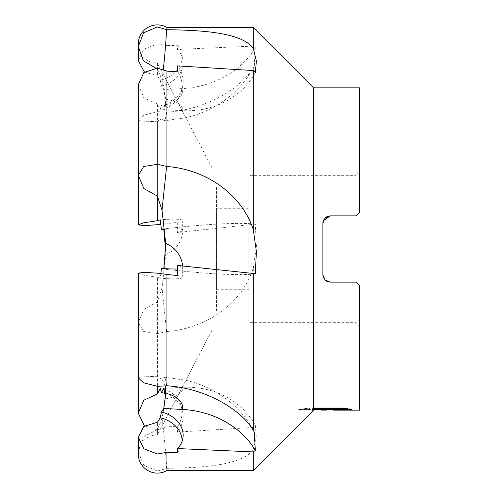 <?xml version="1.0" encoding="UTF-8"?>
<svg xmlns="http://www.w3.org/2000/svg" width="498" height="498" viewBox="0 0 498 498"><rect width="100%" height="100%" fill="white"/><g stroke="black" fill="none" stroke-linecap="round" stroke-linejoin="round"><path stroke-width="0.37" stroke-dasharray="2.49 1.87" d="M138.282 120.018L143.685 115.212L157.387 111.664L166.936 112.187L166.936 223.558L160.848 224.442M138.282 377.982L138.282 322.53L143.642 331.481L157.387 333.697L166.936 331.494L166.936 426.867L157.387 429.867L144.439 425.958M166.936 27.458L166.936 45.685L157.387 43.98L143.822 49.24L138.282 60.619M138.282 451.593L143.685 465.294L157.387 471.027L166.936 468.307L166.936 470.542M216.549 311.157L216.549 186.843L212.092 186.843L212.092 311.157L216.549 311.157L216.549 186.843M216.549 289.288L248.782 289.288L248.782 208.712L216.549 208.712L216.549 289.288L216.549 208.712M359.718 87.86L359.718 212.167L356.033 215.852L359.718 212.167L356.033 215.852L330.255 215.852L356.033 215.852L356.033 175.333L248.782 175.333L248.782 322.667L356.033 322.667L359.718 326.346L359.718 285.833L356.033 282.148L330.255 282.148L356.033 282.148L359.718 285.833L359.718 410.14M327.865 281.75L330.255 282.148L356.033 282.148L356.033 322.667L356.033 282.148L359.718 285.833L359.718 326.346M359.718 171.654L359.718 212.167L359.718 171.654L356.033 175.333L356.033 215.852L330.255 215.852L327.865 216.25M326.862 281.32L325.107 280.057L323.028 276.209M322.941 275.687L322.947 222.27M248.782 322.667L248.782 175.333M165.473 396.564L165.728 398.823L162.006 417.99L157.387 429.78L157.387 434.891A19.105 19.105 0 0 0 138.282 453.995M157.387 429.78L143.947 436.503L138.282 451.375M165.473 249L165.728 254.528L162.006 287.819L157.387 301.9L157.387 386.336M138.282 44.005A19.105 19.105 0 0 0 157.387 63.109L157.387 75.746L160.244 80.228L161.452 85.986L163.761 89.547L165.728 104.704L162.006 118.829L157.387 121.12L157.387 196.1L157.387 104.026L160.244 109.411L161.452 105.377M177.786 71.83A27.627 25.105 14.4 0 1 181.403 91.339L182.43 87.331A27.627 25.105 -165.6 0 1 161.452 105.371L163.761 109.653L165.728 99.177L162.006 80.01L157.387 68.22L157.387 63.109L212.092 167.969L212.092 330.031L157.387 434.891L157.387 422.254M144.439 72.042L157.387 75.746M325.319 409.481L346.365 408.609L346.365 409.368L333.722 409.68M346.365 409.368L346.365 409.829L346.365 409.076L331.07 409.68M333.722 410.14L346.365 409.829M311.038 410.14L302.653 410.14L311.038 410.14L311.038 407.887L302.653 408.92L313.118 408.92M347.89 408.926L352.042 409.045L342.823 407.887L311.038 407.887M342.823 407.887L342.823 408.354M352.042 409.045L352.042 409.505M346.365 408.609L346.365 409.076M315.819 409.748L313.678 409.381L312.725 410.14L313.342 410.14L297.773 410.14L297.773 409.68L309.575 407.887L321.378 409.68M312.725 410.14L297.773 410.14M328.412 408.92L298.333 409.599L318.427 409.68M302.653 408.92L302.653 410.14M298.333 409.599L298.333 410.14M309.575 407.887L309.575 410.14M313.678 87.86L313.678 409.381M327.597 216.344L326.551 216.848M326.178 217.084L325.107 217.943L323.277 220.851M323.034 221.759L322.934 222.363M322.885 223.216L322.885 274.784L322.941 222.332M322.934 275.637L323.034 276.241M326.588 281.171L327.597 281.656M166.936 331.494C204.977 328.674 241.088 304.919 253.277 268.478L253.277 427.446L255.306 425.417L256.383 436.877L253.277 449.856L253.277 470.542M253.277 268.478L256.383 246.442L255.306 224.088L177.369 232.578L177.786 222.401L166.936 223.558M166.612 112.125A80.458 7.283 -93 0 1 163.792 120.883L185.561 117.789C201.316 114.123 215.528 107.381 228.196 97.558C239.196 88.899 247.898 78.329 254.304 65.842L253.277 67.622L253.277 224.523M254.304 65.842L255.306 47.671L253.277 46.077L177.369 49.458L177.786 45.231L166.936 45.685M253.277 27.458L253.277 46.077M177.786 45.231A27.627 22.217 169.9 0 1 181.845 53.865A27.627 22.217 169.9 0 1 160.244 80.228M161.452 85.986A27.627 22.217 -10.1 0 0 182.878 59.667A27.627 22.217 -10.1 0 0 177.369 49.458M157.387 68.22L155.656 68.095M212.092 330.031L212.092 167.969M161.452 268.385L163.761 269.107L163.817 268.565M165.398 386.075L162.006 379.171L157.387 376.88L157.387 277.28L160.244 278.183L160.848 273.558M181.403 91.339A27.627 25.105 14.4 0 1 160.244 109.411M138.282 84.797L143.822 97.789L157.387 104.026M182.43 87.331A27.627 25.105 -165.6 0 0 177.369 65.879M177.786 275.599A27.627 2.888 6 0 1 182.119 277.647A27.627 2.888 6 0 1 160.244 278.183M138.282 273.178L143.822 275.22L157.387 277.28M177.506 268.982A27.627 2.888 -174 0 0 183.152 267.837A27.627 2.888 -174 0 0 177.369 265.422M157.387 376.88L146.761 376.22L138.282 377.951M177.786 452.769A27.627 22.217 10.1 0 0 181.845 444.135A27.627 22.217 10.1 0 0 182.119 441.191M164.956 393.395A27.627 25.105 -14.4 0 1 182.43 410.669A27.627 25.105 -14.4 0 1 177.369 432.121L177.786 426.17L166.936 426.867M177.786 426.17A27.627 25.105 165.6 0 0 181.403 406.661A27.627 25.105 165.6 0 0 160.244 388.589M157.387 301.9L143.947 309.376L138.282 322.443M177.786 222.401A27.627 2.888 174 0 0 182.119 220.353A27.627 2.888 174 0 0 160.244 219.817M163.817 229.435A27.627 2.888 -6 0 1 183.152 230.163A27.627 2.888 -6 0 1 177.369 232.578M157.387 121.12L146.761 121.78L138.282 120.074M255.306 47.671A80.458 64.715 169.9 0 1 182.573 88.557L163.761 89.547M166.936 112.187C204.977 109.977 241.094 88.737 253.283 67.616M255.306 72.584A80.458 73.125 14.4 0 1 182.573 110.643L163.761 109.653M255.306 273.912A80.458 8.41 6 0 1 182.573 271.086L163.761 269.107M166.936 468.307C204.977 467.697 241.094 465.182 253.283 449.85M253.277 427.446L177.369 432.121M255.306 425.417A80.458 73.125 165.6 0 0 182.573 387.357L163.761 388.347M255.306 224.088A80.458 8.41 174 0 0 182.573 226.914L163.761 228.893M248.782 208.712L248.782 289.288M212.092 311.157L212.092 186.843M165.728 104.704A26.817 15.749 -179.2 0 0 182.573 88.557M146.761 121.78L163.792 120.883A80.458 7.283 -93 0 1 162.006 118.829M165.728 99.177A26.817 10.925 -179.3 0 1 182.573 110.643M163.325 69.396A80.458 7.283 -87 0 1 162.006 80.01M182.617 265.976A26.817 26.674 -174 0 1 182.573 271.086M166.612 385.875A80.458 7.283 -87 0 0 163.792 377.117A80.458 7.283 -87 0 0 162.006 379.171M165.728 398.823A26.817 10.925 -0.7 0 0 182.573 387.357M166.612 468.5A80.458 7.283 -93 0 0 162.006 417.99M165.728 254.528A26.817 26.674 -6 0 0 182.573 226.914M166.612 331.624L162.006 287.819M325.02 410.122L325.02 409.661M325.188 409.68L326.433 409.68M181.845 53.865L182.878 59.667M182.119 277.647L183.152 267.837M181.845 444.135L182.878 438.333M181.403 406.661L182.43 410.669M182.119 220.353L183.152 230.163M138.282 175.557L138.282 120.049M146.761 376.22L163.792 377.117L185.561 380.211C201.316 383.877 215.528 390.619 228.196 400.442C239.196 409.101 247.898 419.671 254.304 432.158"/><path stroke-width="0.75" d="M160.848 224.442L143.822 225.681L138.282 224.822L143.822 222.78L157.387 220.72L160.244 219.817L161.452 229.615L163.761 228.893L165.473 249M138.282 451.375L138.282 453.995A19.105 19.105 0 0 0 166.936 470.542L166.936 452.315L157.387 454.02L143.822 448.76L138.282 437.381L143.822 426.431L157.387 422.254L160.244 417.772L161.452 412.014L163.761 408.453L165.728 393.296L165.398 386.075M157.387 386.336L166.936 385.813L166.936 274.442L157.387 273.153L143.822 272.319L138.282 273.178L138.282 377.951L143.642 382.769L157.387 386.336L157.387 393.974L160.244 388.589L161.452 392.623M157.387 164.303L166.936 166.506L166.936 71.133L157.387 68.133L143.822 72.559L138.282 84.797L138.282 175.47L143.642 166.519L157.387 164.303M155.656 68.095L143.362 60.8L138.282 46.519L143.642 32.75L157.387 26.973L166.936 29.693L166.936 27.458A19.105 19.105 0 0 0 138.282 44.005L138.282 46.407M313.342 410.14L313.678 409.381L312.918 410.14L311.91 410.14L313.678 408.354L342.823 408.354L352.042 409.505L341.36 409.468L333.417 410.115L359.718 410.14L359.718 285.833L356.033 282.148L330.255 282.148L326.862 281.32M326.588 281.171L325.107 280.057L323.034 276.241M323.028 276.209L322.941 275.687M322.934 275.637L322.885 274.784L324.964 279.913L330.255 282.148L325.026 279.976L322.885 274.784L322.885 223.216L325.026 218.024L330.255 215.852L326.171 217.084L323.488 220.303L323.283 220.838L330.255 215.852L356.033 215.852L359.718 212.167L359.718 87.86L313.678 87.86L313.678 408.354M313.678 410.14L253.277 470.542L166.936 470.542M253.277 470.542L253.277 451.923L177.369 448.542L177.786 452.769L166.936 452.315M166.936 27.458L253.277 27.458L313.678 87.86M166.936 29.693C204.977 30.303 241.094 32.818 253.283 48.15M253.277 451.923L255.306 450.329L254.304 432.158L253.277 430.378L253.277 273.477L255.306 273.912L256.383 251.558L253.277 229.522L253.277 70.554L255.306 72.584L256.383 61.123L253.277 48.144L253.277 27.458M164.956 393.395A27.627 25.105 -14.4 0 0 161.452 392.629L163.761 388.347L165.473 396.564M163.817 268.565L165.728 243.472L162.006 210.181L157.387 196.1L157.387 220.72M138.282 46.625L138.282 60.619L144.439 72.042M331.07 409.68L325.188 410.14L315.819 409.748M325.188 410.14L326.433 409.817L321.378 410.14M312.918 410.14L311.91 410.14M326.433 409.449L326.433 409.817M318.427 409.68L325.319 409.481M326.433 409.68L347.89 408.926M313.118 408.92L328.412 408.92L328.412 409.381L313.678 409.381M313.678 409.798L328.412 409.381M326.551 216.848L326.178 217.084M323.277 220.851L323.034 221.759M322.934 222.363L322.885 223.216M160.848 273.558L161.452 268.385A27.627 2.888 -174 0 0 177.506 268.982M253.277 70.554L177.369 65.879L177.786 71.83L166.936 71.133M157.387 196.1L143.91 188.586L138.282 175.47M253.277 273.477L177.369 265.422L177.786 275.599L166.936 274.442M182.119 441.191A27.627 22.217 10.1 0 0 160.244 417.772M161.452 412.014A27.627 22.217 -169.9 0 1 182.878 438.333A27.627 22.217 -169.9 0 1 177.369 448.542M144.439 425.958L138.282 413.203L143.822 400.211L157.387 393.974M161.452 229.615A27.627 2.888 -6 0 1 163.817 229.435M166.936 166.506C204.977 169.326 241.094 193.081 253.283 229.528M166.936 385.813C204.977 388.023 241.094 409.263 253.283 430.384M255.306 450.329A80.458 64.715 10.1 0 0 182.573 409.443L163.761 408.453M166.612 29.5A80.458 7.283 -87 0 1 163.325 69.396M165.728 243.472A26.817 26.674 -174 0 1 182.617 265.976M166.612 166.376L162.006 210.181M165.728 393.296A26.817 15.749 -0.8 0 1 182.573 409.443M333.417 410.115L333.417 409.655M138.282 46.519L138.282 44.005M138.282 437.381L138.282 453.995M138.282 413.203L138.282 377.982M138.282 224.822L138.282 175.557"/></g></svg>
